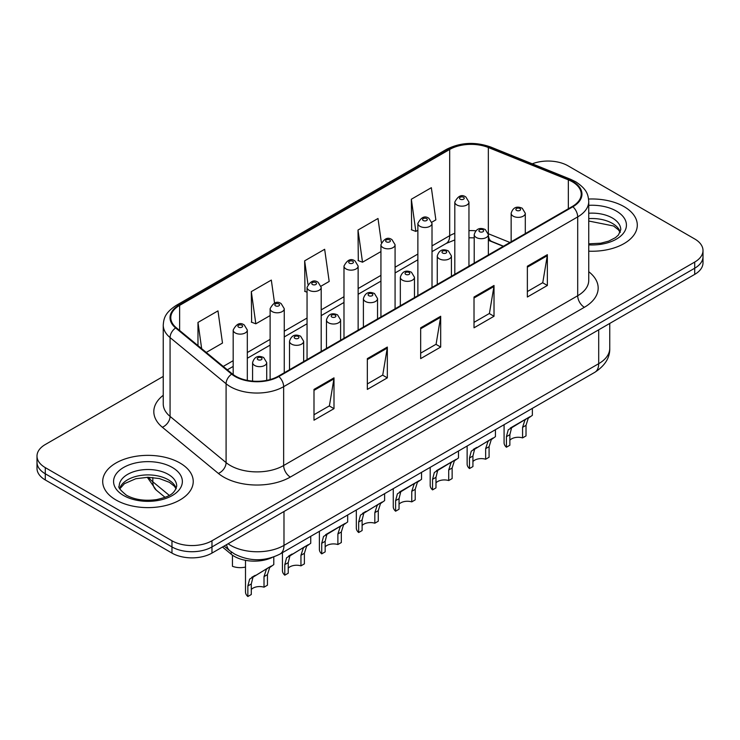 <?xml version="1.0" encoding="UTF-8"?>
<svg xmlns="http://www.w3.org/2000/svg" width="740" height="740" viewBox="0 0 740 740"><rect width="100%" height="100%" fill="white"/><g stroke="black" fill="none" stroke-linecap="round" stroke-linejoin="round"><path stroke-width="1.11" d="M503.274 246.328L489.196 240.639A37.722 21.774 0 0 0 488.354 240.306M272.117 557.507A28.287 16.335 180 0 1 231.158 554.177L222.481 547.027M624.042 206.626A45.26 26.131 0 0 0 588.587 199.051A45.26 26.131 0 0 1 624.042 206.626A45.26 26.131 0 0 1 637.297 225.108A45.26 26.131 0 0 0 624.042 206.626M179.968 463.009A45.26 26.131 0 0 0 130.647 457.348A45.26 26.131 0 0 0 102.703 481.49A45.26 26.131 0 0 0 115.958 499.963A45.26 26.131 0 0 0 165.288 505.633A45.26 26.131 0 0 0 193.233 481.49A45.26 26.131 0 0 0 179.968 463.009A45.26 26.131 0 0 0 130.647 457.348A45.26 26.131 0 0 0 102.703 481.49A45.26 26.131 0 0 0 115.958 499.963A45.26 26.131 0 0 0 165.288 505.633A45.26 26.131 0 0 0 193.233 481.49A45.26 26.131 0 0 0 179.968 463.009M572.362 181.799A30.174 17.418 180 0 1 581.205 194.121A30.174 17.418 180 0 1 572.362 206.442L278.323 376.197A30.174 17.418 180 0 1 232.268 373.876L176.25 327.69A30.174 17.418 180 0 1 170.792 317.691A30.174 17.418 180 0 1 179.626 305.38L449.689 149.462A30.174 17.418 180 0 1 488.335 147.51L568.338 179.848A30.174 17.418 180 0 1 572.362 181.799M572.899 181.494A30.932 17.853 0 0 0 568.764 179.487L488.761 147.149A30.932 17.853 0 0 0 449.152 149.147L179.099 305.065A30.932 17.853 0 0 0 175.63 327.94L231.648 374.125A30.932 17.853 0 0 0 278.851 376.512L572.899 206.747A30.932 17.853 0 0 0 572.899 181.494M163.244 376.429L45.288 444.527A28.287 16.335 0 0 0 37 456.081L37 468.401A28.287 16.335 0 0 0 45.288 479.946L171.967 553.085L171.967 546.934A28.287 16.335 0 0 0 211.973 546.934L694.712 268.222A28.287 16.335 0 0 0 703 256.678A28.287 16.335 0 0 1 694.712 268.222L211.973 546.934A28.287 16.335 0 0 1 171.967 546.934L45.288 473.785L171.967 546.934L171.967 540.774A28.287 16.335 0 0 0 211.973 540.774L694.712 262.062A28.287 16.335 0 0 0 703 250.518A28.287 16.335 0 0 0 694.712 238.964L568.033 165.825A28.287 16.335 0 0 0 532.264 163.817M37 462.241A28.287 16.335 0 0 0 45.288 473.785A28.287 16.335 0 0 1 37 462.241M313.991 389.407L313.991 420.2L333.999 408.656L333.999 377.853L313.991 389.407M313.991 414.742L329.402 405.844L333.916 378.88A7.548 4.357 -120 0 0 333.999 377.853M329.263 405.927L333.999 408.656M367.336 358.613L367.336 389.407L387.335 377.863L387.335 347.06L367.336 358.613M367.336 383.94L382.737 375.05L387.251 348.087A7.548 4.357 -120 0 0 387.335 347.06M382.608 375.125L387.335 377.863M527.361 266.224L527.361 297.018L547.36 285.474L547.36 254.671L527.361 266.224M527.361 291.551L542.762 282.661L547.276 255.698A7.548 4.357 -120 0 0 547.36 254.671M542.624 282.736L547.36 285.474M474.016 297.018L474.016 327.811L494.015 316.267L494.015 285.474L474.016 297.018M474.016 322.353L489.418 313.455L493.941 286.491A7.548 4.357 -120 0 0 494.015 285.474M489.288 313.538L494.015 316.267M420.671 327.811L420.671 358.613L440.679 347.06L440.679 316.267L420.671 327.811M420.671 353.147L436.082 344.248L440.596 317.284A7.548 4.357 -120 0 0 440.679 316.267M435.943 344.331L440.679 347.06M588.744 251.175A45.26 26.131 0 0 0 637.297 225.108A45.26 26.131 0 0 1 588.744 251.175M37 456.081A28.287 16.335 0 0 0 45.288 467.625L171.967 540.774M206.256 352.425L222.49 343.055L217.976 310.874L197.978 322.427L197.978 345.599M381.378 242.563L378.001 218.485L358.003 230.038L358.317 260.647M431.873 222.167L435.86 219.873L431.346 187.692L411.338 199.236L411.662 229.853M274.54 303.058L271.321 280.081L251.313 291.625L251.637 322.242M321.058 286.149L329.18 281.459L324.657 249.288L304.658 260.832L304.982 291.44M307.054 292.217L304.658 291.32M304.658 260.832L307.96 284.354M358.003 230.038L362.517 262.21L380.934 251.582M362.517 262.21L358.003 260.526M411.338 199.236L415.852 231.417L417.869 230.251M415.852 231.417L411.338 229.733M251.313 291.625L255.827 323.805L270.118 315.564M255.827 323.805L251.313 322.122M197.978 322.427L201.65 348.632M171.967 553.085A28.287 16.335 0 0 0 211.973 553.085L694.712 274.383A28.287 16.335 0 0 0 703 262.829L703 250.518M509.86 440.207A9.426 5.448 180 0 1 522.579 437.895L522.579 427.341L524.891 420.2L526.519 418.692L513.736 426.064L511.553 427.905L509.86 434.685L509.86 445.24L506.419 447.228A14.143 8.168 180 0 1 504.079 442.724L504.079 424.704M506.419 447.228L506.419 436.665L508.223 429.829L527.648 418.035M532.365 408.369L532.365 415.307L528.221 418.276L526.02 425.352L526.02 435.916L522.579 437.895M510.313 428.044L513.736 426.064L510.313 428.044M472.925 461.538A9.426 5.448 180 0 1 485.644 459.226L485.644 448.662L487.947 441.53L489.575 440.013L474.618 449.226L472.925 456.007L472.925 466.57L469.484 468.55A14.143 8.168 180 0 1 467.134 464.054L467.134 446.026M469.484 468.55L469.484 457.995L471.278 451.15L490.713 439.357M495.43 429.7L495.43 436.637L491.286 439.606L489.085 446.683L489.085 457.237L485.644 459.226M473.369 449.374L476.801 447.395L473.369 449.374M435.98 482.859A9.426 5.448 180 0 1 448.708 480.547L448.708 469.993L451.012 462.861L452.639 461.344L439.856 468.716L437.673 470.557L435.98 477.337L435.98 487.891L432.549 489.88A14.143 8.168 180 0 1 430.199 485.375L430.199 467.356M432.549 489.88L432.549 479.316L434.343 472.481L453.777 460.687M458.486 451.021L458.486 457.968L454.342 460.928L452.14 468.004L452.14 478.567L448.708 480.547M436.434 470.696L439.856 468.716L436.434 470.696M399.045 504.19A9.426 5.448 180 0 1 411.764 501.877L411.764 491.314L414.076 484.182L415.704 482.665L402.921 490.046L400.738 491.878L399.045 498.658L399.045 509.222L395.604 511.21A14.143 8.168 180 0 1 393.264 506.706L393.264 488.678M395.604 511.21L395.604 500.647L397.408 493.811L416.833 482.008M421.55 472.351L421.55 479.289L417.406 482.258L415.205 489.334L415.205 499.888L411.764 501.877M399.489 492.026L402.921 490.046L399.489 492.026M362.11 525.511A9.426 5.448 180 0 1 374.829 523.208L374.829 512.644L377.132 505.513L378.76 503.996L363.803 513.209L362.11 519.989L362.11 530.552L358.669 532.532A14.143 8.168 180 0 1 356.319 528.027L356.319 510.008M358.669 532.532L358.669 521.977L360.463 515.133L379.897 503.339M384.615 493.673L384.615 500.619L380.471 503.589L378.269 510.655L378.269 521.219L374.829 523.208M362.554 513.347L365.986 511.368L362.554 513.347M325.165 546.841A9.426 5.448 180 0 1 337.884 544.529L337.884 533.966L340.197 526.834L341.825 525.317L329.041 532.698L326.858 534.539L325.165 541.31L325.165 551.874L321.724 553.862A14.143 8.168 180 0 1 319.384 549.357L319.384 531.329M321.724 553.862L321.724 543.299L323.528 536.463L342.953 524.669M347.671 515.003L347.671 521.941L343.526 524.91L341.325 531.986L341.325 542.54L337.884 544.529M325.618 534.678L329.041 532.698L325.618 534.678M288.23 568.163A9.426 5.448 180 0 1 300.949 565.86L300.949 555.296L303.261 548.164L304.88 546.647L289.923 555.86L288.23 562.64L288.23 573.204L284.789 575.184A14.143 8.168 180 0 1 282.449 570.679L282.449 552.66M284.789 575.184L284.789 564.629L286.584 557.784L306.018 545.99M310.735 536.324L310.735 543.271L306.591 546.24L304.39 553.307L304.39 563.871L300.949 565.86M288.674 556.008L292.106 554.02L288.674 556.008M251.286 589.493A9.426 5.448 180 0 1 264.014 587.181L264.014 576.627L266.317 569.486L267.945 567.969L252.978 577.191L251.286 583.971L251.286 594.525L247.854 596.514A14.143 8.168 180 0 1 245.504 592.009L245.504 560.328M247.854 596.514L247.854 585.951L249.648 579.115L269.082 567.321M273.791 556.933L273.791 564.592L269.656 567.562L267.445 574.638L267.445 585.201L264.014 587.181M251.739 577.33L255.171 575.35L251.739 577.33M232.453 555.731L232.453 566.294A14.143 8.168 180 0 0 245.504 567.062M231.158 551.79L231.158 554.177M588.744 271.719A47.147 27.223 180 0 1 584.369 307.294L290.321 477.06A9.426 5.448 60 0 1 283.651 465.516L577.699 295.75A37.722 21.774 0 0 0 588.744 280.349L588.744 201.511A37.722 21.774 180 0 1 577.699 216.903A9.426 5.448 -120 0 0 572.899 206.747M290.321 477.06A47.147 27.223 180 0 1 223.647 477.06A47.147 27.223 180 0 1 218.365 473.424L162.347 427.239A47.147 27.223 180 0 1 163.244 395.289M230.316 465.516A37.722 21.774 0 0 0 283.651 465.516L283.651 386.668A37.722 21.774 180 0 1 226.089 383.764L170.071 337.579A37.722 21.774 180 0 1 163.244 325.082L163.244 403.929A37.722 21.774 0 0 0 170.071 416.417L226.089 462.602A37.722 21.774 0 0 0 230.316 465.516M588.744 201.511C588.134 195.027 587.532 189.634 575.748 181.79L570.79 179.385A9.426 4.412 112 0 0 568.764 179.487M570.79 179.385L490.787 147.047C475.163 141.516 460.336 142.321 446.303 149.452A9.426 5.448 60 0 1 449.152 149.147M179.099 305.065A9.426 5.448 -120 0 0 176.25 305.37C164.817 312.872 163.771 318.514 163.244 325.082M175.63 327.94A9.426 6.309 129.5 0 0 170.071 337.579L170.071 416.417A9.426 6.309 -50.5 0 1 162.347 427.239M490.787 147.047A9.426 4.412 112 0 0 488.761 147.149M231.648 374.125A9.426 6.309 129.5 0 0 226.089 383.764L226.089 462.602A9.426 6.309 -50.5 0 1 218.365 473.424M278.851 376.512A9.426 5.448 60 0 1 283.651 386.668L577.699 216.903L577.699 295.75A9.426 5.448 60 0 0 584.369 307.294M211.973 540.774L211.973 553.085M694.712 262.062L694.712 274.383M45.288 467.625L45.288 479.946M179.626 305.38L179.626 330.475M568.338 179.848L568.338 208.763M488.335 147.51L488.335 233.738A30.174 17.418 0 0 0 488.28 233.72M509.943 242.47L488.335 233.738A16.974 7.946 -68 0 0 488.335 234.164M475.718 230.797A30.174 17.418 0 0 0 468.957 230.63M454.804 233.313A30.174 17.418 0 0 0 449.689 235.69L432.012 245.893M449.689 149.462L449.689 235.69A16.974 9.796 60 0 1 446.174 243.46L432.012 251.637M417.869 254.061L395.077 267.223M380.934 275.382L358.132 288.545M343.989 296.712L321.197 309.875M307.054 318.043L284.262 331.196M270.118 339.364L247.317 352.527M233.174 360.695L223.24 366.43M503.477 246.207L491.702 241.444A16.974 7.946 -68 0 1 488.354 234.673M420.671 328.791L440.596 317.284M474.016 297.998L493.941 286.491M527.361 267.196L547.276 255.698M367.336 359.585L387.251 348.087M313.991 390.378L333.916 378.88M228.114 543.771A37.722 21.774 0 0 0 230.649 545.389A37.722 21.774 0 0 0 283.984 545.389L598.697 363.692A37.722 21.774 0 0 0 609.751 348.29C610.019 357.651 605.043 365.662 594.793 372.322L280.081 554.02A18.861 10.887 60 0 0 283.984 545.389L283.984 511.516M598.697 329.818L598.697 363.692A18.861 10.887 60 0 1 594.793 372.322M226.588 544.659A18.861 12.617 129.5 0 0 229.872 550.791L224.146 546.065M148.638 477.3A37.722 21.774 0 0 0 152.829 481.805L152.829 477.513M165.048 497.335L156.279 490.111A18.861 12.617 129.5 0 1 152.829 481.805L169.266 495.356M513.218 216.173A7.076 4.079 180 0 1 511.146 213.287C512.959 207.487 516.659 205.803 522.246 208.245L525.298 213.287A7.076 4.079 180 0 1 520.932 217.061A7.076 4.079 180 0 1 513.218 216.173M519.887 208.477A2.359 1.36 0 0 0 516.557 208.477A2.359 1.36 0 0 0 516.557 210.401A2.359 1.36 0 0 0 519.887 210.401A2.359 1.36 0 0 0 519.887 208.477M526.519 418.692L529.942 416.713M522.579 427.341L526.02 425.352M506.419 436.665L509.86 434.685M468.957 266.141L468.957 202.085A7.076 4.079 180 0 1 464.591 205.859A7.076 4.079 180 0 1 456.876 204.971A7.076 4.079 180 0 1 454.804 202.085L454.804 274.309M460.215 199.199A2.359 1.36 0 0 0 463.545 199.199A2.359 1.36 0 0 0 463.545 197.275A2.359 1.36 0 0 0 460.215 197.275A2.359 1.36 0 0 0 460.215 199.199M620.296 232.101A28.74 16.595 0 0 0 612.359 223.388A28.74 16.595 0 0 0 588.744 218.633M588.744 243.83L600.815 243.201L608.622 241.148L615.44 237.651L618.418 235.024L620.777 229.724A28.74 16.595 0 0 0 612.359 217.995A28.74 16.595 0 0 0 588.744 213.24M588.744 244.875A34.401 19.86 0 0 0 623.145 233.581A34.401 19.86 0 0 0 616.355 211.067A34.401 19.86 0 0 0 588.744 205.341M476.283 237.503A7.076 4.079 180 0 1 474.21 234.617C476.014 228.817 479.714 227.134 485.31 229.567L488.354 234.617A7.076 4.079 180 0 1 483.988 238.391A7.076 4.079 180 0 1 476.283 237.503M482.952 229.807A2.359 1.36 0 0 0 479.613 229.807A2.359 1.36 0 0 0 479.613 231.731A2.359 1.36 0 0 0 482.952 231.731A2.359 1.36 0 0 0 482.952 229.807M489.575 440.013L493.007 438.034M485.644 448.662L489.085 446.683M469.484 457.995L472.925 456.007M439.347 258.834A7.076 4.079 180 0 1 437.275 255.938C439.079 250.139 442.779 248.455 448.366 250.897L451.418 255.938A7.076 4.079 180 0 1 447.053 259.712A7.076 4.079 180 0 1 439.347 258.834M446.007 251.128A2.359 1.36 0 0 0 442.677 251.128A2.359 1.36 0 0 0 442.677 253.052A2.359 1.36 0 0 0 446.007 253.052A2.359 1.36 0 0 0 446.007 251.128M452.639 461.344L456.071 459.364M448.708 469.993L452.14 468.004M432.549 479.316L435.98 477.337M402.403 280.155A7.076 4.079 180 0 1 400.331 277.269C402.144 271.469 405.844 269.786 411.431 272.228L414.474 277.269A7.076 4.079 180 0 1 410.108 281.043A7.076 4.079 180 0 1 402.403 280.155M409.072 272.459A2.359 1.36 0 0 0 405.742 272.459A2.359 1.36 0 0 0 405.742 274.383A2.359 1.36 0 0 0 409.072 274.383A2.359 1.36 0 0 0 409.072 272.459M415.704 482.665L419.127 480.685M411.764 491.314L415.205 489.334M395.604 500.647L399.045 498.658M365.468 301.485A7.076 4.079 180 0 1 363.396 298.599C365.199 292.79 368.899 291.107 374.496 293.549L377.539 298.599A7.076 4.079 180 0 1 373.173 302.364A7.076 4.079 180 0 1 365.468 301.485M372.137 293.78A2.359 1.36 0 0 0 368.798 293.78A2.359 1.36 0 0 0 368.798 295.704A2.359 1.36 0 0 0 372.137 295.704A2.359 1.36 0 0 0 372.137 293.78M378.76 503.996L382.192 502.016M374.829 512.644L378.269 510.655M358.669 521.977L362.11 519.989M432.012 287.471L432.012 223.415A7.076 4.079 180 0 1 427.646 227.189A7.076 4.079 180 0 1 419.941 226.301A7.076 4.079 180 0 1 417.869 223.415L417.869 295.63M423.271 220.529A2.359 1.36 0 0 0 426.61 220.529A2.359 1.36 0 0 0 426.61 218.605A2.359 1.36 0 0 0 423.271 218.605A2.359 1.36 0 0 0 423.271 220.529M395.077 308.793L395.077 244.737A7.076 4.079 180 0 1 390.711 248.511A7.076 4.079 180 0 1 383.006 247.632A7.076 4.079 180 0 1 380.934 244.737L380.934 316.961M386.336 241.85A2.359 1.36 0 0 0 389.666 241.85A2.359 1.36 0 0 0 389.666 239.927A2.359 1.36 0 0 0 386.336 239.927A2.359 1.36 0 0 0 386.336 241.85M358.132 330.123L358.132 266.067A7.076 4.079 180 0 1 353.766 269.841A7.076 4.079 180 0 1 346.061 268.953A7.076 4.079 180 0 1 343.989 266.067L343.989 338.282M349.4 263.181A2.359 1.36 0 0 0 352.73 263.181A2.359 1.36 0 0 0 352.73 261.257A2.359 1.36 0 0 0 349.4 261.257A2.359 1.36 0 0 0 349.4 263.181M176.231 488.483A28.74 16.595 0 0 0 168.294 479.76A28.74 16.595 0 0 0 139.435 475.654A28.74 16.595 0 0 0 119.704 488.483M168.294 474.377A28.74 16.595 0 0 0 136.965 470.779A28.74 16.595 0 0 0 119.223 486.106C117.725 486.994 120.139 490.046 126.475 495.254C134.763 499.777 144.855 501.221 156.751 499.574C167.286 497.012 174.511 494.912 176.712 486.106A28.74 16.595 0 0 0 168.294 474.377M123.645 495.532A34.401 19.86 0 0 0 172.291 495.532A34.401 19.86 0 0 0 172.291 467.449A34.401 19.86 0 0 0 123.645 467.449A34.401 19.86 0 0 0 123.645 495.532M328.523 322.807A7.076 4.079 180 0 1 326.46 319.921C328.264 314.121 331.964 312.437 337.551 314.879L340.604 319.921A7.076 4.079 180 0 1 336.238 323.695A7.076 4.079 180 0 1 328.523 322.807M335.192 315.111A2.359 1.36 0 0 0 331.862 315.111A2.359 1.36 0 0 0 331.862 317.035A2.359 1.36 0 0 0 335.192 317.035A2.359 1.36 0 0 0 335.192 315.111M341.825 525.317L345.256 523.337M337.884 533.966L341.325 531.986M321.724 543.299L325.165 541.31M291.588 344.137A7.076 4.079 180 0 1 289.516 341.251C291.329 335.442 295.019 333.768 300.616 336.2L303.659 341.251A7.076 4.079 180 0 1 299.293 345.016A7.076 4.079 180 0 1 291.588 344.137M298.257 336.432A2.359 1.36 0 0 0 294.918 336.432A2.359 1.36 0 0 0 294.918 338.365A2.359 1.36 0 0 0 298.257 338.365A2.359 1.36 0 0 0 298.257 336.432M304.88 546.647L308.312 544.668M300.949 555.296L304.39 553.307M284.789 564.629L288.23 562.64M254.653 365.458A7.076 4.079 180 0 1 252.581 362.572C254.384 356.772 258.084 355.089 263.671 357.531L266.724 362.572A7.076 4.079 180 0 1 262.358 366.346A7.076 4.079 180 0 1 254.653 365.458M261.322 357.762A2.359 1.36 0 0 0 257.983 357.762A2.359 1.36 0 0 0 257.983 359.686A2.359 1.36 0 0 0 261.322 359.686A2.359 1.36 0 0 0 261.322 357.762M267.945 567.969L271.377 565.989M264.014 576.627L267.445 574.638M247.854 585.951L251.286 583.971M321.197 351.445L321.197 287.388A7.076 4.079 180 0 1 316.831 291.162A7.076 4.079 180 0 1 309.126 290.284A7.076 4.079 180 0 1 307.054 287.388L307.054 359.612M312.456 284.502A2.359 1.36 0 0 0 315.795 284.502A2.359 1.36 0 0 0 315.795 282.578A2.359 1.36 0 0 0 312.456 282.578A2.359 1.36 0 0 0 312.456 284.502M284.262 372.775L284.262 308.719A7.076 4.079 180 0 1 279.896 312.493A7.076 4.079 180 0 1 272.181 311.605A7.076 4.079 180 0 1 270.118 308.719L270.118 379.565M275.521 305.833A2.359 1.36 0 0 0 278.851 305.833A2.359 1.36 0 0 0 278.851 303.909A2.359 1.36 0 0 0 275.521 303.909A2.359 1.36 0 0 0 275.521 305.833M247.317 380.388L247.317 330.049A7.076 4.079 180 0 1 242.951 333.814A7.076 4.079 180 0 1 235.246 332.935A7.076 4.079 180 0 1 233.174 330.049L233.174 374.588M238.585 327.154A2.359 1.36 0 0 0 241.915 327.154A2.359 1.36 0 0 0 241.915 325.23A2.359 1.36 0 0 0 238.585 325.23A2.359 1.36 0 0 0 238.585 327.154M446.303 149.452L176.25 305.37M491.702 241.444L488.354 240.25M474.21 237.836L468.957 237.79M454.804 239.927L446.174 243.46M417.869 259.796L395.077 272.958M380.934 281.126L358.132 294.289M343.989 302.457L321.197 315.61M307.054 323.778L284.262 336.94M270.118 345.108L247.317 358.262M233.174 366.43L227.328 369.806M280.081 554.02C264.901 561.651 249.732 561.651 234.552 554.02L229.872 550.791M609.751 348.29L609.751 323.436M156.279 490.111L147.306 477.3M511.146 241.776L511.146 213.287M525.298 233.609L525.298 213.287M468.957 202.085L465.904 197.044C461.806 194.084 458.106 195.758 454.804 202.085M620.157 232.425L618.418 229.816L613.525 225.978L588.744 221.02M474.21 263.107L474.21 234.617M488.354 254.939L488.354 234.617M437.275 284.428L437.275 255.938M451.418 276.261L451.418 255.938M400.331 305.759L400.331 277.269M414.474 297.591L414.474 277.269M363.396 327.08L363.396 298.599M377.539 318.921L377.539 298.599M432.012 223.415L428.969 218.365C424.862 215.405 421.162 217.088 417.869 223.415M395.077 244.737L392.024 239.695C387.927 236.735 384.226 238.419 380.934 244.737M358.132 266.067L355.089 261.017C350.982 258.057 347.291 259.74 343.989 266.067M176.092 488.798L174.353 486.199L169.46 482.351L159.35 478.54L147.945 477.291L135.781 478.734L124.431 483.664L119.843 488.798M326.46 348.411L326.46 319.921M340.604 340.243L340.604 319.921M289.516 369.741L289.516 341.251M303.659 361.573L303.659 341.251M252.581 381.118L252.581 362.572M266.724 380.369L266.724 362.572M321.197 287.388L318.154 282.347C314.047 279.387 310.347 281.071 307.054 287.388M284.262 308.719L281.209 303.678C277.111 300.708 273.411 302.392 270.118 308.719M247.317 330.049L244.274 324.999C240.167 322.039 236.467 323.722 233.174 330.049"/></g></svg>
